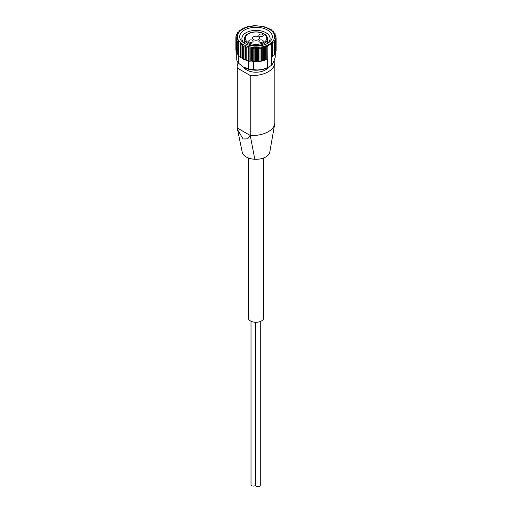 <?xml version="1.0" encoding="UTF-8"?>
<svg xmlns="http://www.w3.org/2000/svg" width="512" height="512" viewBox="0 0 512 512"><rect width="100%" height="100%" fill="white"/><g stroke="black" fill="none" stroke-linecap="round" stroke-linejoin="round"><path stroke-width="0.77" d="M268.256 67.27A17.338 10.01 180 0 1 249.152 69.389A17.338 10.01 180 0 1 243.744 67.27A13.05 7.533 0 0 0 246.771 70.016A13.05 7.533 0 0 0 268.269 67.264L269.702 66.438A19.373 11.187 180 0 0 271.526 65.216C272.768 64.032 274.003 61.363 275.238 57.216L275.238 53.158M269.702 66.438A19.373 11.187 180 0 1 267.584 67.494L267.584 59.693M271.526 65.216L271.526 57.037M272.755 43.616L272.755 56.429A0.813 0.474 0 0 1 272.768 56.512A0.813 0.474 0 0 1 272.109 56.973L271.302 57.062L271.302 43.699A19.373 11.187 180 0 1 267.885 45.67L267.731 59.501L267.885 45.67M267.584 67.494C262.963 69.69 258.349 70.4 253.728 69.638L253.728 61.67M251.379 60.877L252.179 61.165A19.373 11.187 180 0 1 250.944 60.998L251.379 60.877L251.379 47.43L250.208 48.122L249.12 47.91L248.058 46.758L246.803 47.322L245.805 46.995L245.44 45.914L243.712 46.17L242.829 45.747L242.336 44.429L241.037 44.71L240.307 44.205L240.301 57.331A0.813 0.474 0 0 0 241.037 57.798L242.336 57.875L242.336 44.429M242.336 57.875L242.829 58.835A0.813 0.474 0 0 0 243.712 59.258L245.44 59.36L245.805 60.083A0.813 0.474 0 0 0 246.803 60.41L248.749 60.576A19.373 11.187 180 0 1 248.346 60.48L248.346 68.806L243.27 67.002L238.202 62.944L238.202 54.618A19.373 11.187 180 0 1 238.029 54.381L238.285 54.458M253.728 69.638A19.373 11.187 180 0 1 248.346 68.806M238.202 62.944A19.373 11.187 180 0 1 236.755 59.84L236.755 52.294M239.251 31.52L239.238 30.867L240.698 29.978A19.373 11.187 180 0 1 244.115 28L246.944 27.072M242.221 152.179A13.869 8.006 0 0 0 242.227 152.218A13.869 8.006 0 0 0 254.79 159.258L250.234 135.462A22.496 12.986 0 0 0 267.891 131.923A22.496 12.986 0 0 0 268.838 131.366A22.496 12.986 0 0 0 274.746 123.77A22.496 12.986 0 0 0 274.848 122.528L274.848 62.579A22.496 12.986 0 0 0 274.746 61.357L273.984 60.922M238.176 62.918A22.496 12.986 0 0 0 237.152 66.797L237.152 126.746A22.496 12.986 0 0 0 237.254 127.968L237.587 129.709L243.11 138.989L247.61 138.861L250.234 135.462L250.234 75.514A22.496 12.986 0 0 0 274.848 62.579M237.152 66.797A22.496 12.986 0 0 0 237.254 68.019L250.234 75.514M250.234 135.462L237.254 127.968L237.254 68.019M236.928 53.536A0.813 0.474 0 0 0 236.845 53.747A0.813 0.474 0 0 0 237.293 54.163L238.029 54.381M236.032 38.829L236.032 51.738A0.813 0.474 0 0 0 236.352 52.115L236.845 52.333M235.866 36.781L235.866 49.683A0.813 0.474 0 0 0 236.032 49.965M275.642 51.181L275.872 51.059A0.813 0.474 0 0 0 276.134 50.714L276.134 37.811M274.509 53.427L275.258 53.152A0.813 0.474 0 0 0 275.642 52.755L275.642 39.834M271.302 43.699L272.109 43.885L272.755 43.341L272.774 41.978L272.768 55.424L273.99 55.149A0.813 0.474 0 0 0 274.509 54.707A0.813 0.474 0 0 0 274.451 54.541M252.179 61.165L252.678 61.542A0.813 0.474 0 0 0 253.811 61.638L255.373 61.197L256.346 61.702A0.813 0.474 0 0 0 257.491 61.67L258.886 61.075L260 61.472A0.813 0.474 0 0 0 261.114 61.318L262.298 60.589L263.52 60.858A0.813 0.474 0 0 0 264.57 60.589L265.043 59.885L266.784 59.878A0.813 0.474 0 0 0 267.731 59.501M248.749 60.576L249.12 60.998A0.813 0.474 0 0 0 250.208 61.21L250.944 60.998M267.539 30.054A16.314 9.421 180 0 1 267.539 43.373A16.314 9.421 180 0 1 244.461 43.373A16.314 9.421 180 0 1 244.461 30.054A16.314 9.421 180 0 1 267.539 30.054M266.554 27.59L271.277 29.709M263.456 26.63L266.202 27.232M247.386 26.739L254.355 25.638L262.931 26.323M237.498 33.587L237.498 32.723L239.482 31.328M237.549 33.555L237.549 32.768L238.016 33.254M237.85 33.395L236.48 34.797L237.158 35.315M236.358 35.994L236.358 34.72L236.48 35.872M237.088 35.379L236.128 36.243L236.077 36.909L236.947 37.434M236.128 36.243L236.077 38.605M236.973 37.408L236.192 38.368L236.352 39.027L237.389 39.123L237.389 39.597M236.192 38.368L236.352 52.115M237.504 39.418L236.928 40.448L237.293 41.075L238.458 41.062L238.458 41.92M236.928 40.448L237.293 41.075L237.293 54.163M238.669 41.331L238.291 42.637M238.317 42.413L238.874 42.995L240.422 43.091L240.301 56.352M240.422 43.091L240.307 44.205M251.885 60.947L251.885 47.501L251.379 47.43M251.885 47.501L252.678 48.454L253.811 48.55L254.854 47.738L256.346 48.614L257.491 48.582L258.374 47.674L260 48.384L261.114 48.23L262.298 47.142L263.52 47.77L264.57 47.501L265.498 46.298L266.784 46.79L267.731 46.413M272.768 56.512L272.755 43.341M273.99 55.149L273.99 42.061L272.525 42.24M274.451 41.453L273.99 42.061L274.451 41.453L273.99 40.39M274.15 40.717L274.15 40.109L275.258 40.064L275.52 39.424L274.842 38.419M275.258 53.152L275.52 39.424M274.912 38.509L274.912 38.125L275.872 37.971L275.923 37.312L275.046 36.397L275.808 35.853L275.648 35.194L274.611 34.381M275.872 51.059L275.923 37.312M275.808 37.158L275.648 35.194M274.49 34.278L275.149 33.709L275.149 34.746M275.066 34.682L274.701 33.139L273.536 32.448M273.325 32.275L273.709 31.776L273.709 32.525M273.677 32.506L273.12 31.226L271.866 30.656M271.571 30.445L271.686 30.016L270.95 29.51M269.286 28.87L269.658 29.082M240.307 44.339L240.307 57.293A0.813 0.474 0 0 0 240.301 57.331M238.317 55.501A0.813 0.474 0 0 0 238.285 55.629A0.813 0.474 0 0 0 238.874 56.083L240.128 56.294M247.917 60.23L248.346 60.48M254.79 159.258A13.869 8.006 0 0 0 269.805 152.045A13.869 8.006 0 0 0 269.837 151.814M263.75 157.92L263.75 317.805A7.75 4.474 180 0 1 256 322.278A7.75 4.474 180 0 1 248.25 317.805L248.25 157.92M245.299 43.827A14.106 8.147 180 0 1 241.894 38.515A14.106 8.147 180 0 1 250.598 30.989A14.106 8.147 180 0 1 265.978 32.755A14.106 8.147 180 0 1 270.106 38.515A14.106 8.147 180 0 1 266.701 43.827M258.451 36.794A3.469 2.003 180 0 1 259.469 38.214A3.469 2.003 180 0 1 258.451 39.629A3.469 2.003 180 0 1 254.675 40.058A3.469 2.003 180 0 1 252.531 38.214A3.469 2.003 180 0 1 254.675 36.365A3.469 2.003 180 0 1 258.451 36.794M259.494 42.022A2.195 1.267 0 0 0 261.888 42.298A2.195 1.267 0 0 0 263.238 41.126A2.195 1.267 0 0 0 262.598 40.23A2.195 1.267 0 0 0 260.211 39.955A2.195 1.267 0 0 0 258.854 41.126A2.195 1.267 0 0 0 259.494 42.022M262.598 34.4A2.195 1.267 180 0 1 263.238 35.296A2.195 1.267 180 0 1 261.05 36.563A2.195 1.267 180 0 1 258.854 35.296A2.195 1.267 180 0 1 260.211 34.125A2.195 1.267 180 0 1 262.598 34.4M252.506 40.23A2.195 1.267 180 0 1 253.146 41.126A2.195 1.267 180 0 1 250.95 42.394A2.195 1.267 180 0 1 248.762 41.126A2.195 1.267 180 0 1 250.112 39.955A2.195 1.267 180 0 1 252.506 40.23M255.584 322.272L255.584 485.44A2.342 1.357 0 0 0 256.275 486.4A2.342 1.357 0 0 0 258.829 486.694A2.342 1.357 0 0 0 260.275 485.44L260.275 321.536M251.014 321.229L251.014 484.736A2.342 1.357 0 0 0 251.699 485.69A2.342 1.357 0 0 0 255.584 485.158M269.152 29.12A18.598 10.739 180 0 1 260.813 47.085A18.598 10.739 180 0 1 238.035 33.933A18.598 10.739 180 0 1 269.152 29.12M271.686 30.579L271.686 30.016L271.686 30.579M272.109 56.973L272.109 43.885M266.784 59.878L266.784 46.79M265.498 59.744L265.498 46.298M265.043 59.885L265.043 46.438M264.57 60.589L264.57 47.501M263.52 60.858L263.52 47.77M262.298 60.589L262.298 47.142M261.811 60.685L261.811 47.238M261.114 61.318L261.114 48.23M260 61.472L260 48.384M258.886 61.075L258.886 47.635M258.374 61.12L258.374 47.674M257.491 61.67L257.491 48.582M256.346 61.702L256.346 48.614M255.373 61.197L255.373 47.757M254.854 61.184L254.854 47.738M253.811 61.638L253.811 48.55M252.678 61.542L252.678 48.454M250.208 61.21L250.208 48.122M249.12 60.998L249.12 47.91M248.538 60.326L248.538 46.88M248.058 60.205L248.058 46.758M246.803 60.41L246.803 47.322M245.805 60.083L245.805 46.995M245.44 59.36L245.44 45.914M245.011 59.194L245.011 45.747M243.712 59.258L243.712 46.17M242.829 58.835L242.829 45.747M242.701 58.086L242.701 44.64M241.037 57.798L241.037 44.71M238.874 56.083L238.874 42.995M267.565 43.181L267.565 38.88A11.565 6.675 180 0 1 256 45.555A11.565 6.675 180 0 1 244.435 38.88L244.435 43.181M263.597 33.824A10.746 6.208 180 0 1 258.784 44.205A10.746 6.208 180 0 1 245.619 36.608A10.746 6.208 180 0 1 263.597 33.824M237.587 129.709L242.227 152.218M275.968 37.376L275.968 35.744M274.509 54.707L274.509 41.747M238.285 55.629L238.285 42.637M236.845 53.747L236.845 40.806M243.744 67.27L243.27 67.002M274.733 123.77L269.798 152.045M267.565 38.88C267.533 36.89 266.342 35.187 264.006 33.786C259.834 31.642 255.27 31.296 250.31 32.749C246.509 34.15 244.55 36.192 244.435 38.88"/></g></svg>
